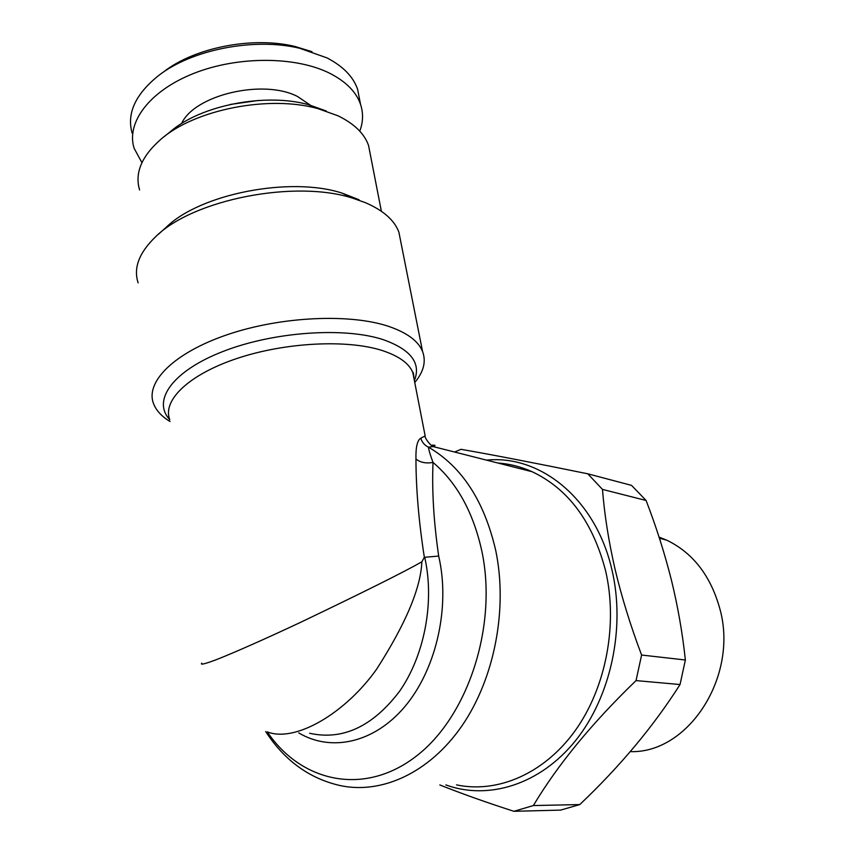 <?xml version="1.0" encoding="UTF-8"?>
<svg xmlns="http://www.w3.org/2000/svg" width="854" height="854" viewBox="0 0 854 854"><rect width="100%" height="100%" fill="white"/><g stroke="black" fill="none" stroke-linecap="round" stroke-linejoin="round"><path stroke-width="1.28" d="M659.064 537.091L666.771 540.187C692.733 552.784 710.347 575.34 719.591 607.845C739.201 675.322 688.794 753.666 630.295 751.627M445.831 784.922C488.392 800.486 540.102 784.709 575.564 740.61C610.962 696.544 625.587 627.775 611.987 570.056C595.889 498.789 540.23 454.574 486.534 460.135M602.486 489.406C604.408 514.3 608.603 540.945 615.083 569.34C621.808 597.501 630.647 626.067 641.6 655.039L685.367 659.993C682.527 633.177 677.852 606.457 671.351 579.813C664.519 552.826 656.096 526.384 646.094 500.487L631.533 485.371L587.765 473.799L602.486 489.406L646.094 500.487M454.627 452.033L460.989 449.311C491.253 454.574 533.515 462.729 587.765 473.799M359.598 99.502L357.612 89.318C353.332 76.817 343.148 66.345 327.05 57.912L299.722 48.272C254.481 37.298 191.616 49.511 158.353 75.75C135.316 94.378 126.584 113.507 132.146 133.149M359.769 131.153C363.185 122.09 363.441 113.155 360.537 104.348C356.278 91.997 346.083 81.674 329.964 73.391C296.231 56.268 238.202 55.809 193.858 73.369C149.397 90.844 125.901 122.73 134.142 148.35L141.935 162.666M456.548 784.879C497.519 793.59 544.158 773.788 575.18 730.65C606.105 687.502 618.05 624.242 605.593 570.792C592.783 521.826 568.284 488.798 532.095 471.707C520.972 466.711 509.56 463.818 497.861 463.007M359.054 199.751L342.155 193.143C290.595 176.191 200.017 193.794 166.135 227.367L158.139 234.498M400.836 241.97L398.893 232.181C394.473 220.247 383.307 210.404 365.416 202.676L353.097 198.309C295.655 179.404 193.271 199.302 155.695 236.675C139.106 252.635 133.256 268.039 138.135 282.866M370.444 155.172L368.554 145.468C364.359 133.555 354.154 123.659 337.938 115.77L318.051 108.661C269.469 94.89 195.086 109.355 160.99 139.191C141.657 156.133 134.526 173.063 139.608 189.972M326.345 111.041L308.71 104.732C265.733 92.563 200.658 105.213 170.426 131.612L163.947 136.821M170.031 421.502C161.737 416.496 156.261 410.593 153.603 403.803C144.934 382.112 173.97 352.659 227.815 334.512C281.51 316.3 350.588 313.365 389.072 326.527C407.23 332.825 418.407 341.152 422.57 351.517C426.231 361.381 423.744 371.554 415.14 382.026L414.745 382.507M267.27 731.889C301.088 782.04 363.676 796.526 415.749 756.559C467.917 717.093 497.615 626.281 481.955 551.652C473.436 512.613 457.125 482.884 433.021 462.441C430.17 454.755 428.665 449.674 428.484 447.197C424.641 445.35 422.079 442.34 420.766 438.166C417.286 440.344 415.684 447.282 415.951 458.993C416.005 488.883 418.802 521.655 424.342 557.299L421.844 561.825C420.776 588.086 405.703 623.858 376.646 669.152C345.774 712.844 295.537 742.905 267.323 731.91M431.249 445.244C435.519 444.977 436.127 445.414 433.063 446.567L428.484 447.197C461.897 466.594 484.325 501.074 495.768 550.659C507.884 608.977 494.551 678.514 461.918 725.889C429.188 773.265 380.852 794.871 339.134 785.338C308.753 778.111 284.275 760.188 265.711 731.579M415.951 458.993C420.275 462.505 425.965 463.647 433.021 462.441C431.846 490.73 433.736 521.943 438.689 556.071L424.342 557.299M201.79 663.142C199.9 665.17 204.714 664.028 216.233 659.715C233.793 652.851 266.32 638.429 300.565 622.342C363.121 592.398 403.547 572.223 421.844 561.825M420.766 438.166L425.164 435.967L424.822 434.206M311.966 51.678L294.779 46.415C252.709 36.21 194.573 47.504 163.605 71.907L161.854 73.188M680.04 684.534L636.038 680.595C591.822 723.285 557.598 764.938 533.366 805.557L513.905 811.3L560.64 810.104L579.77 804.575C620.004 766.422 653.427 726.402 680.04 684.534L685.367 659.993M636.038 680.595L641.6 655.039M533.366 805.557L579.77 804.575M513.905 811.3C486.204 802.386 461.512 793.59 439.831 784.943M310.408 105.191L297.619 96.545C263.459 78.632 194.413 94.858 181.539 123.606M258.41 100.462L230.078 104.487M169.754 419.634C151.905 400.697 172.262 371.095 223.14 351.41C273.782 331.608 344.813 326.858 383.425 339.721C410.998 349.628 421.321 363.26 414.371 380.606M414.286 380.137L412.802 372.536C409.023 363.292 398.786 355.947 382.09 350.492C347.14 339.241 285.065 342.305 236.804 358.531C188.414 374.692 162.036 400.665 169.807 419.773M309.639 733.276C342.753 740.578 372.728 726.573 399.576 691.27C423.648 656.705 433.981 605.689 425.794 562.476L424.673 557.086M438.689 556.071L439.821 561.452C449.578 611.571 434.996 671.404 404.273 707.293C373.54 743.258 330.925 752.064 298.761 732.924M666.771 540.187L659.416 538.191M357.612 89.318L360.537 104.348M342.155 193.143L353.097 198.309M308.71 104.732L318.051 108.661M414.083 379.123C413.646 373.753 413.219 371.565 412.802 372.536L425.164 435.967C424.289 438.081 431.921 446.952 433.053 446.567M532.095 471.707L433.063 446.557M398.893 232.181L422.57 351.517M368.554 145.468L381.375 211.258M294.779 46.415L299.722 48.272"/></g></svg>
